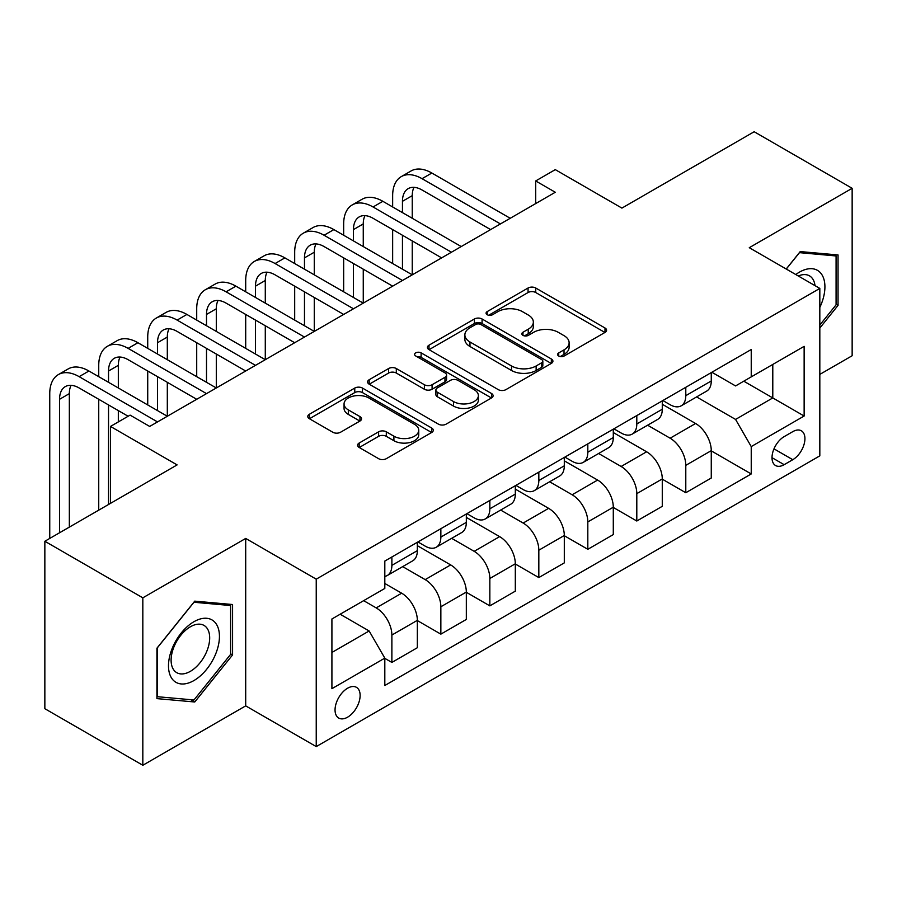 <?xml version="1.0" encoding="UTF-8"?>
<svg xmlns="http://www.w3.org/2000/svg" width="897" height="897" viewBox="0 0 897 897"><rect width="100%" height="100%" fill="white"/><g stroke="black" fill="none" stroke-linecap="round" stroke-linejoin="round"><path stroke-width="1.35" d="M558.73 356.031A3.812 2.198 0 0 0 564.112 356.031L604.993 332.428A5.438 3.139 0 0 0 606.585 330.208A5.438 3.139 0 0 0 604.993 327.988L535.744 288.015A5.438 3.139 0 0 0 528.053 288.015L487.183 311.607A3.812 2.198 0 0 0 486.073 313.165A3.812 2.198 0 0 0 487.183 314.712A3.812 2.198 0 0 0 492.565 314.712L497.857 311.663A17.413 10.046 0 0 1 522.48 311.663L528.243 314.993A17.413 10.046 0 0 1 533.345 322.101A17.413 10.046 0 0 1 528.243 329.21L522.962 332.26A3.812 2.198 0 0 0 521.841 333.819A3.812 2.198 0 0 0 522.962 335.366A3.812 2.198 0 0 0 528.344 335.366L533.637 332.316A17.413 10.046 0 0 1 558.248 332.316L564.022 335.646A17.413 10.046 0 0 1 569.124 342.755A17.413 10.046 0 0 1 564.022 349.864L558.73 352.913A3.812 2.198 0 0 0 557.62 354.472A3.812 2.198 0 0 0 558.73 356.031L558.73 352.913M347.588 717.185A17.738 10.237 120 0 0 359.17 701.555A17.738 10.237 120 0 0 356.457 687.337A17.738 10.237 120 0 0 347.588 688.223A17.738 10.237 120 0 0 336.005 703.853A17.738 10.237 120 0 0 338.718 718.06A17.738 10.237 120 0 0 347.588 717.185M359.181 443.028A5.438 3.139 0 0 0 357.589 445.248A5.438 3.139 0 0 0 359.181 447.468L378.612 458.681A5.438 3.139 0 0 0 386.304 458.681L431.692 432.477A5.438 3.139 0 0 0 433.285 430.257A5.438 3.139 0 0 0 431.692 428.037L362.455 388.065A5.438 3.139 0 0 0 354.764 388.065L309.375 414.268A5.438 3.139 0 0 0 307.772 416.488A5.438 3.139 0 0 0 309.375 418.708L332.832 432.253A5.438 3.139 0 0 0 340.524 432.253L359.955 421.041A5.438 3.139 0 0 0 361.547 418.821A5.438 3.139 0 0 0 359.955 416.6L348.316 409.884A14.554 8.398 0 0 1 344.056 403.942A14.554 8.398 0 0 1 353.037 396.182A14.554 8.398 0 0 1 368.902 397.999L414.481 424.315A14.554 8.398 0 0 1 418.742 430.257A14.554 8.398 0 0 1 409.761 438.016A14.554 8.398 0 0 1 393.906 436.2L386.304 431.816A5.438 3.139 0 0 0 378.612 431.816L359.181 443.028L359.181 447.468M819.824 374.397L852.15 355.739L852.15 188.303L754.175 131.736L621.913 208.104L555.288 169.634L535.7 180.947L555.288 192.261L149.687 426.434L130.087 415.12L110.488 426.434L110.488 503.363M142.825 597.828L142.825 765.264L245.7 705.872L245.7 538.435L142.825 597.828L44.85 541.261L177.113 464.904L110.488 426.434M245.7 538.435L316.237 579.159L819.824 288.419L819.824 455.855L316.237 746.596L316.237 579.159M852.15 188.303L749.275 247.695L819.824 288.419M498.239 389.612A5.438 3.139 0 0 0 505.942 389.612L551.33 363.408A5.438 3.139 0 0 0 552.922 361.188A5.438 3.139 0 0 0 551.33 358.968L482.081 318.996A5.438 3.139 0 0 0 474.39 318.996L429.001 345.199A5.438 3.139 0 0 0 427.409 347.419A5.438 3.139 0 0 0 429.001 349.639L498.239 389.612M417.251 356.849A3.812 2.198 0 0 1 421.119 357.387L421.119 352.857L491.511 393.503A5.438 3.139 0 0 1 493.103 395.723A5.438 3.139 0 0 1 491.511 397.943L446.123 424.146A5.438 3.139 0 0 1 438.431 424.146L369.183 384.174L369.183 379.734A5.438 3.139 0 0 0 367.591 381.954A5.438 3.139 0 0 0 369.183 384.174M369.183 379.734L388.614 368.521A5.438 3.139 0 0 1 396.306 368.521L424.382 384.735A5.438 3.139 0 0 0 432.085 384.735L444.968 377.289A5.438 3.139 0 0 0 446.56 375.069A5.438 3.139 0 0 0 444.968 372.849L415.726 355.974A3.812 2.198 0 0 1 414.616 354.416A3.812 2.198 0 0 1 416.97 352.386A3.812 2.198 0 0 1 421.119 352.857M142.825 765.264L44.85 708.697L44.85 541.261M792.78 431.648L784.157 436.626A17.178 9.923 120 0 0 772.934 451.763A17.178 9.923 120 0 0 775.569 465.532A17.178 9.923 120 0 0 784.157 464.68L792.78 459.701A17.178 9.923 120 0 0 804.004 444.564A17.178 9.923 120 0 0 801.369 430.795A17.178 9.923 120 0 0 792.78 431.648M711.848 372.255L735.562 385.934L751.238 376.886L751.238 349.516L384.813 561.062L384.813 588.443L331.912 618.986L331.912 688.672L384.813 658.129L384.813 685.51L751.238 473.952L751.238 446.583L735.562 419.426L696.599 396.934M751.238 376.886L804.138 346.343L804.138 416.029L751.238 446.583M245.7 705.872L316.237 746.596M535.7 180.947L535.7 203.574M743.792 381.191L772.788 397.932L772.788 364.44L804.138 346.343M735.562 419.426L772.788 397.932L804.138 416.029M331.912 652.467L369.138 630.972L340.142 614.232M384.813 658.353L391.877 662.423L391.877 635.054A22.167 12.805 -120 0 0 376.191 607.897L363.655 600.654M391.877 662.423L417.34 647.724L417.34 620.343A22.167 12.805 -120 0 0 401.665 593.197L384.813 583.465M417.34 620.567L440.853 634.145L440.853 606.764A22.167 12.805 -120 0 0 425.178 579.619L402.675 566.624M440.853 634.145L466.328 619.435L466.328 592.065A22.167 12.805 -120 0 0 450.653 564.908L417.34 545.679M466.328 592.289L489.84 605.867L489.84 578.487A22.167 12.805 -120 0 0 474.165 551.33L451.662 538.335M489.84 605.867L515.315 591.157L515.315 563.776A22.167 12.805 -120 0 0 499.64 536.63L466.328 517.401M515.315 564L538.828 577.578L538.828 550.209A22.167 12.805 -120 0 0 523.153 523.052L500.649 510.057M538.828 577.578L564.303 562.879L564.303 535.498A22.167 12.805 -120 0 0 548.628 508.341L515.315 489.112M564.303 535.722L587.815 549.3L587.815 521.919A22.167 12.805 -120 0 0 572.14 494.774L549.637 481.779M587.815 549.3L613.29 534.59L613.29 507.22A22.167 12.805 -120 0 0 597.615 480.063L564.303 460.834M613.29 507.444L636.803 521.011L636.803 493.642A22.167 12.805 -120 0 0 621.128 466.485L598.624 453.49M636.803 521.011L662.278 506.312L662.278 478.931A22.167 12.805 -120 0 0 646.602 451.785L613.29 432.545M662.278 479.155L685.79 492.733L685.79 465.352A22.167 12.805 -120 0 0 670.115 438.207L647.612 425.212M685.79 492.733L711.265 478.023L711.265 450.653A22.167 12.805 -120 0 0 695.59 423.496L662.278 404.267M662.861 400.533L670.115 404.715A22.167 12.805 -120 0 0 681.204 405.814A22.167 12.805 -120 0 0 685.79 395.667L685.79 387.291M613.873 428.811L621.128 433.004A22.167 12.805 -120 0 0 632.217 434.103A22.167 12.805 -120 0 0 636.803 423.956L636.803 415.58M564.897 457.1L572.14 461.282A22.167 12.805 -120 0 0 583.229 462.381A22.167 12.805 -120 0 0 587.815 452.234L587.815 443.858M515.91 485.378L523.153 489.56A22.167 12.805 -120 0 0 534.242 490.659A22.167 12.805 -120 0 0 538.828 480.512L538.828 472.147M466.922 513.667L474.165 517.849A22.167 12.805 -120 0 0 485.255 518.948A22.167 12.805 -120 0 0 489.84 508.801L489.84 500.425M417.935 541.945L425.178 546.127A22.167 12.805 -120 0 0 436.267 547.226A22.167 12.805 -120 0 0 440.853 537.079L440.853 528.703M711.265 450.877L751.238 473.952M681.204 405.814L706.668 391.114A22.167 12.805 -120 0 0 711.265 380.967L711.265 372.591M632.217 434.103L657.692 419.392A22.167 12.805 -120 0 0 662.278 409.245L662.278 400.869M583.229 462.381L608.704 447.67A22.167 12.805 -120 0 0 613.29 437.523L613.29 429.158M534.242 490.659L559.717 475.959A22.167 12.805 -120 0 0 564.303 465.812L564.303 457.436M485.255 518.948L510.729 504.237A22.167 12.805 -120 0 0 515.315 494.09L515.315 485.714M436.267 547.226L461.742 532.526A22.167 12.805 -120 0 0 466.328 522.368L466.328 514.003M384.813 576.401A22.167 12.805 -120 0 0 387.28 575.515L412.755 560.804A22.167 12.805 -120 0 0 417.34 550.657L417.34 542.281M387.28 575.515A22.167 12.805 -120 0 0 391.877 565.357L391.877 556.992M369.138 630.972L384.813 658.129M819.824 328.044L838.045 305.372L838.045 254.95L800.225 251.575L786.209 269.01M156.93 698.617L194.75 701.992L232.57 654.945L232.57 604.522L194.75 601.147L156.93 648.183L156.93 698.617M836.082 304.24L838.045 305.372M230.607 653.812L232.57 654.945M190.758 699.682L194.75 701.992M560.255 356.558L564.022 354.382A17.413 10.046 0 0 0 569.124 347.285L569.124 342.755M533.345 322.101L533.345 326.631A17.413 10.046 0 0 1 528.243 333.729L524.476 335.904M604.914 332.473L535.744 292.534A5.438 3.139 0 0 0 528.053 292.534L488.708 315.251M551.251 363.453L482.081 323.514A5.438 3.139 0 0 0 474.39 323.514L429.08 349.684M541.71 362.747A3.812 2.198 0 0 0 542.831 361.188A3.812 2.198 0 0 0 541.71 359.63L480.938 324.546A3.812 2.198 0 0 0 475.545 324.546L469.972 327.764A17.413 10.046 0 0 0 464.87 334.873A17.413 10.046 0 0 0 469.972 341.981L511.514 365.965A17.413 10.046 0 0 0 536.137 365.965L541.71 362.747L541.71 367.265A3.812 2.198 0 0 0 542.831 365.718L542.831 361.188M464.87 334.873L464.87 339.391A17.413 10.046 0 0 0 469.972 346.5L469.972 341.981M541.71 367.265L536.137 370.483A17.413 10.046 0 0 1 511.514 370.483L469.972 346.5M369.261 384.219L388.614 373.04L388.614 368.521M446.56 375.069L446.56 379.599A5.438 3.139 0 0 1 444.968 381.819L432.085 389.253A5.438 3.139 0 0 1 424.382 389.253L396.306 373.04A5.438 3.139 0 0 0 388.614 373.04M421.119 357.387L491.444 397.988M453.523 401.553A14.554 8.398 0 0 0 469.389 403.37A14.554 8.398 0 0 0 478.37 395.611A14.554 8.398 0 0 0 474.109 389.668L458.042 380.395A5.438 3.139 0 0 0 450.35 380.395L437.467 387.84A5.438 3.139 0 0 0 435.875 390.06A5.438 3.139 0 0 0 437.467 392.281L453.523 401.553L453.523 406.083A14.554 8.398 0 0 0 469.389 407.9A14.554 8.398 0 0 0 478.37 400.14L478.37 395.611M435.875 390.06L435.875 394.59A5.438 3.139 0 0 0 437.467 396.81L437.467 392.281M453.523 406.083L437.467 396.81M418.742 430.257L418.742 434.787A14.554 8.398 0 0 1 409.761 442.546A14.554 8.398 0 0 1 393.906 440.719L386.304 436.334A5.438 3.139 0 0 0 378.612 436.334L359.26 447.513M344.056 403.942L344.056 408.46A14.554 8.398 0 0 0 348.316 414.403L348.316 409.884M359.876 421.085L348.316 414.403M431.625 432.522L362.455 392.583A5.438 3.139 0 0 0 354.764 392.583L309.443 418.753M392.651 206.972L392.651 195.658A41.565 23.995 60 0 1 401.262 176.631L411.061 170.968A41.565 23.995 60 0 1 431.849 173.031L510.225 218.285M401.262 176.631A41.565 23.995 60 0 1 422.05 178.682L500.425 223.936M490.625 229.598L422.05 189.996A27.706 16 -120 0 0 408.191 188.628A27.706 16 -120 0 0 402.45 201.309L402.45 212.623M413.988 187.35A27.706 16 -120 0 0 412.25 195.658L412.25 218.285M402.45 235.249L402.45 269.19M412.25 240.912L412.25 274.841L333.875 229.598L324.075 235.249L402.45 280.503M392.651 263.539L392.651 229.598M343.663 235.249L343.663 223.936A41.565 23.995 60 0 1 352.274 204.908L362.074 199.257A41.565 23.995 60 0 1 382.862 201.309L461.237 246.563M352.274 204.908A41.565 23.995 60 0 1 373.062 206.972L451.438 252.225M441.638 257.876L373.062 218.285A27.706 16 -120 0 0 359.204 216.906A27.706 16 -120 0 0 353.463 229.598L353.463 240.912M365.001 215.628A27.706 16 -120 0 0 363.263 223.936L363.263 246.563M353.463 263.539L353.463 297.468M363.263 269.19L363.263 303.13L284.887 257.876L275.087 263.539L353.463 308.781M343.663 291.817L343.663 257.876M392.651 286.154L324.075 246.563A27.706 16 -120 0 0 310.216 245.195A27.706 16 -120 0 0 304.475 257.876L304.475 269.19M316.013 243.917A27.706 16 -120 0 0 314.275 252.225L314.275 274.852M304.475 291.817L304.475 325.757M314.275 297.468L314.275 331.408L235.9 286.154L226.1 291.817L304.475 337.07M294.687 320.094L294.687 286.154M294.687 263.539L294.687 252.225A41.565 23.995 60 0 1 303.287 233.198A41.565 23.995 60 0 1 324.075 235.249M303.287 233.198L313.087 227.535A41.565 23.995 60 0 1 333.875 229.598M343.663 314.443L275.087 274.852A27.706 16 -120 0 0 261.229 273.473A27.706 16 -120 0 0 255.488 286.165L255.488 297.468M267.026 272.195A27.706 16 -120 0 0 265.288 280.503L265.288 303.13M255.488 320.094L255.488 354.035M265.288 325.757L265.288 359.697L186.912 314.443L177.113 320.094L255.488 365.348M245.7 348.384L245.7 314.443M245.7 291.817L245.7 280.503A41.565 23.995 60 0 1 254.3 261.476A41.565 23.995 60 0 1 275.087 263.539M254.3 261.476L264.099 255.813A41.565 23.995 60 0 1 284.887 257.876M294.687 342.721L226.1 303.13A27.706 16 -120 0 0 212.241 301.751A27.706 16 -120 0 0 206.501 314.443L206.501 325.757M218.038 300.473A27.706 16 -120 0 0 216.3 308.781L216.3 331.408M206.501 348.384L206.501 382.324M216.3 354.035L216.3 387.975L137.925 342.721L128.125 348.384L206.501 393.626M196.712 376.662L196.712 342.721M196.712 320.094L196.712 308.781A41.565 23.995 60 0 1 205.312 289.753A41.565 23.995 60 0 1 226.1 291.817M205.312 289.753L215.112 284.102A41.565 23.995 60 0 1 235.9 286.154M819.824 307.424A36.026 20.799 120 0 0 821.506 274.101A36.026 20.799 120 0 0 795.785 274.549M815.003 285.638A27.28 15.742 120 0 0 812.57 278.709A27.28 15.742 120 0 0 809.509 275.861A27.28 15.742 120 0 0 798.285 275.996M799.362 252.64L836.082 255.959L836.082 304.823L819.824 325.05M833.649 254.557L836.082 255.959M786.277 269.055L799.44 252.685M193.965 621.699A36.026 20.799 120 0 0 168.49 665.821A36.026 20.799 120 0 0 193.965 680.531A36.026 20.799 120 0 0 219.44 636.41A36.026 20.799 120 0 0 193.965 621.699M190.388 626.779A27.28 15.742 120 0 0 172.572 650.818A27.28 15.742 120 0 0 176.754 672.672A27.28 15.742 120 0 0 190.388 671.326A27.28 15.742 120 0 0 208.216 647.286A27.28 15.742 120 0 0 204.034 625.433A27.28 15.742 120 0 0 190.388 626.779M230.607 654.384L193.965 699.974L157.323 696.7L157.323 647.836L193.965 602.257L230.607 605.531L230.607 654.384M228.174 604.13L230.607 605.531M245.7 371.01L177.113 331.408A27.706 16 -120 0 0 163.254 330.04A27.706 16 -120 0 0 157.524 342.721L157.524 354.035M169.051 328.762A27.706 16 -120 0 0 167.313 337.07L167.313 359.697M157.524 376.662L157.524 410.602M167.313 382.324L167.313 416.253L88.938 371.01L79.138 376.662L157.524 421.915M147.725 404.939L147.725 371.01M147.725 348.384L147.725 337.07A41.565 23.995 60 0 1 156.336 318.043A41.565 23.995 60 0 1 177.113 320.094M156.336 318.043L166.124 312.38A41.565 23.995 60 0 1 186.912 314.443M196.712 399.288L128.125 359.697A27.706 16 -120 0 0 114.267 358.318A27.706 16 -120 0 0 108.537 371.01L108.537 382.324M120.063 357.04A27.706 16 -120 0 0 118.326 365.348L118.326 387.975M108.537 404.939L108.537 504.495M118.326 410.602L118.326 421.915M98.737 510.158L98.737 399.288M98.737 376.662L98.737 365.348A41.565 23.995 60 0 1 107.348 346.32A41.565 23.995 60 0 1 128.125 348.384M107.348 346.32L117.137 340.669A41.565 23.995 60 0 1 137.925 342.721M128.125 416.253L79.138 387.975A27.706 16 -120 0 0 65.29 386.607A27.706 16 -120 0 0 59.55 399.288L59.55 532.784M71.076 385.329A27.706 16 -120 0 0 69.338 393.637L69.338 527.122M49.75 538.435L49.75 393.637A41.565 23.995 60 0 1 58.361 374.598A41.565 23.995 60 0 1 79.138 376.662M58.361 374.598L68.15 368.947A41.565 23.995 60 0 1 88.938 371.01M376.191 607.897L401.665 593.197M425.178 579.619L450.653 564.908M474.165 551.33L499.64 536.63M523.153 523.052L548.628 508.341M572.14 494.774L597.615 480.063M621.128 466.485L646.602 451.785M670.115 438.207L695.59 423.496M685.79 395.667L711.265 380.967M685.79 465.352L711.265 450.653M636.803 493.642L662.278 478.931M636.803 423.956L662.278 409.245M587.815 521.919L613.29 507.22M587.815 452.234L613.29 437.523M538.828 550.209L564.303 535.498M538.828 480.512L564.303 465.812M489.84 578.487L515.315 563.776M489.84 508.801L515.315 494.09M440.853 606.764L466.328 592.065M440.853 537.079L466.328 522.368M391.877 635.054L417.34 620.343M391.877 565.357L417.34 550.657M773.988 448.848L792.78 459.701M772.003 457.661L784.157 464.68M564.022 354.382L564.022 349.864M522.962 335.366L522.962 332.26M528.243 333.729L528.243 329.21M487.183 314.712L487.183 311.607M528.053 292.534L528.053 288.015M535.744 292.534L535.744 288.015M604.993 332.428L604.993 327.988M429.001 349.639L429.001 345.199M474.39 323.514L474.39 318.996M482.081 323.514L482.081 318.996M551.33 363.408L551.33 358.968M511.514 370.483L511.514 365.965M536.137 370.483L536.137 365.965M396.306 373.04L396.306 368.521M424.382 389.253L424.382 384.735M432.085 389.253L432.085 384.735M444.968 381.819L444.968 377.289M491.511 397.943L491.511 393.503M378.612 436.334L378.612 431.816M386.304 436.334L386.304 431.816M393.906 440.719L393.906 436.2M359.955 421.041L359.955 416.6M309.375 418.708L309.375 414.268M354.764 392.583L354.764 388.065M362.455 392.583L362.455 388.065M431.692 432.477L431.692 428.037M431.849 173.031L422.05 178.682M412.25 195.658L402.45 201.309M382.862 201.309L373.062 206.972M363.263 223.936L353.463 229.598M314.275 252.225L304.475 257.876M265.288 280.503L255.488 286.165M216.3 308.781L206.501 314.443M167.313 337.07L157.524 342.721M118.326 365.348L108.537 371.01M69.338 393.637L59.55 399.288"/></g></svg>
